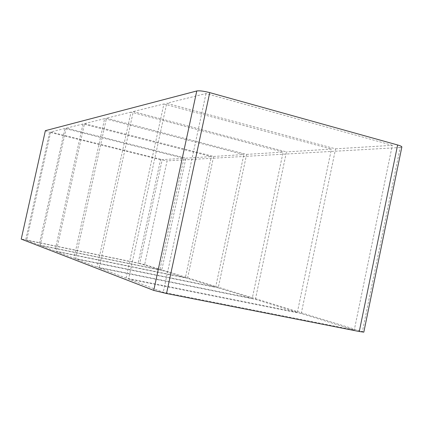 <?xml version="1.0" encoding="UTF-8"?>
<svg xmlns="http://www.w3.org/2000/svg" width="423" height="423" viewBox="0 0 423 423"><rect width="100%" height="100%" fill="white"/><g stroke="black" fill="none" stroke-linecap="round" stroke-linejoin="round"><path stroke-width="0.32" stroke-dasharray="2.12 1.59" d="M185.374 277.689L161.697 270.36L185.882 158.165L66.205 128.153L40.227 245.388L54.953 250.998L185.374 277.689L211.336 156.584L82.998 123.997L54.953 250.998M161.697 270.36L40.227 245.388M64.931 128.47L50.702 131.992L26.649 240.211L39.106 244.959L64.931 128.47L183.936 158.287L159.889 269.8L139.696 263.55L162.215 159.64L183.936 158.287M39.106 244.959L159.889 269.8M215.661 287.064L187.505 278.35L213.631 156.441L84.515 123.622L56.285 251.505L73.946 258.236L215.661 287.064L243.865 154.559L104.634 118.641L73.946 258.236M187.505 278.35L56.285 251.505M252.256 298.389L218.22 287.857L246.614 154.384L106.474 118.186L75.558 258.855L97.131 267.077L252.256 298.389L283.119 152.111L131.019 112.111L97.131 267.077M218.22 287.857L75.558 258.855M255.376 299.357L286.466 151.905L133.282 111.55L99.125 267.833L126.08 278.107L297.348 312.343L255.376 299.357L99.125 267.833M297.348 312.343L331.421 149.102L286.466 151.905M246.614 154.384L283.119 152.111M213.631 156.441L243.865 154.559M185.882 158.165L211.336 156.584M126.08 278.107L163.902 103.968L133.282 111.55M131.019 112.111L106.474 118.186M104.634 118.641L84.515 123.622M82.998 123.997L66.205 128.153M301.239 313.549L335.587 148.843L166.757 103.26L128.597 279.069L163.236 292.267L354.289 329.972L301.239 313.549L128.597 279.069M163.902 103.968L331.421 149.102M335.587 148.843L392.306 145.311L354.289 329.972M392.306 145.311L206.017 93.541L166.757 103.26M206.017 93.541L163.236 292.267M363.817 332.145L362.384 331.569L400.206 147.505L401.85 146.998M400.206 147.505L167.111 160.856L144.661 264.576L362.384 331.569M144.661 264.576L138.147 263.069L160.544 159.746L167.111 160.856M160.544 159.746L49.613 132.262L25.692 239.846L21.15 239.048M45.256 130.733L49.613 132.262M50.702 131.992L162.215 159.64M139.696 263.55L26.649 240.211M25.692 239.846L138.147 263.069"/><path stroke-width="0.63" d="M359.275 331.51L363.817 332.145L401.85 146.998C401.855 146.458 400.449 145.787 397.636 144.978L359.275 331.51L166.519 293.52L209.739 92.621C203.849 91.104 199.529 90.554 196.774 90.971L153.745 290.395L21.229 239.095L45.361 130.665L21.229 239.095M45.361 130.665L196.774 90.971M209.739 92.621L397.636 144.978M153.745 290.395L166.519 293.52"/></g></svg>
